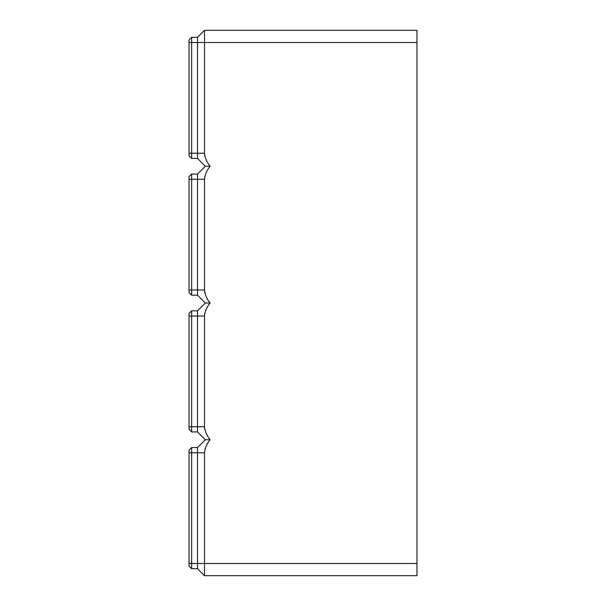 <?xml version="1.0" encoding="UTF-8"?>
<svg xmlns="http://www.w3.org/2000/svg" width="606" height="606" viewBox="0 0 606 606"><rect width="100%" height="100%" fill="white"/><g stroke="black" fill="none" stroke-linecap="round" stroke-linejoin="round"><path stroke-width="0.91" d="M416.966 42.511L204.502 42.511L204.502 30.3L416.966 30.3L416.966 575.7L204.502 575.7L197.503 568.701L197.503 447.569L205.313 439.759L210.146 439.759C206.919 443.569 205.033 447.91 204.502 452.78L204.502 452.508M204.911 449.591L205.146 448.758M206.699 445.13L207.085 444.433M197.503 447.569L191.64 447.569L189.034 450.175L189.034 566.095L191.64 568.701L191.64 447.569M189.034 452.78L204.502 452.78L204.502 563.489L189.034 563.489M197.503 568.701L191.64 568.701M204.502 575.7L204.502 563.489L416.966 563.489M191.64 37.299L189.034 39.905L189.034 155.825L191.64 158.431L191.64 37.299L197.503 37.299L204.502 30.3L197.503 37.299L197.503 42.511L189.034 42.511M209.297 165.052L210.146 166.241L205.313 166.241L197.503 158.431L197.503 42.511L204.502 42.511L204.502 153.22C205.033 158.09 206.919 162.431 210.146 166.241C206.919 170.059 205.033 174.399 204.502 179.27L204.502 289.979C205.033 294.842 206.919 299.182 210.146 303C206.919 306.818 205.033 311.158 204.502 316.021L204.502 426.73C205.033 431.601 206.919 435.941 210.146 439.759M204.502 426.73L197.503 426.73L197.503 310.817L191.64 310.817L189.034 313.423L189.034 429.336L191.64 431.942L191.64 310.817M204.669 428.753L204.995 430.237M206.699 434.381L207.131 435.161M209.297 438.57L209.646 439.07M204.54 315.09L204.798 313.332M206.904 308L207.176 307.515M204.502 289.979L197.503 289.979L197.503 174.058L191.64 174.058L189.034 176.664L189.034 292.577L191.64 295.183L191.64 174.058L197.503 174.058L205.313 166.241M204.669 292.001L204.995 293.478M206.699 297.622L207.131 298.41M209.297 301.811L210.146 303L205.313 303L197.503 310.817M204.54 178.331L204.798 176.573M206.888 171.271L207.176 170.756M189.034 153.22L204.502 153.235M204.669 155.242L204.995 156.727M206.699 160.87L207.131 161.65M205.313 439.759L197.503 431.942L191.64 431.942M197.503 431.942L197.503 426.73L189.034 426.73M205.313 303L197.503 295.183L191.64 295.183M197.503 295.183L197.503 289.979L189.034 289.979M197.503 158.431L191.64 158.431M204.502 316.021L189.034 316.021M204.502 179.27L189.034 179.27"/></g></svg>
